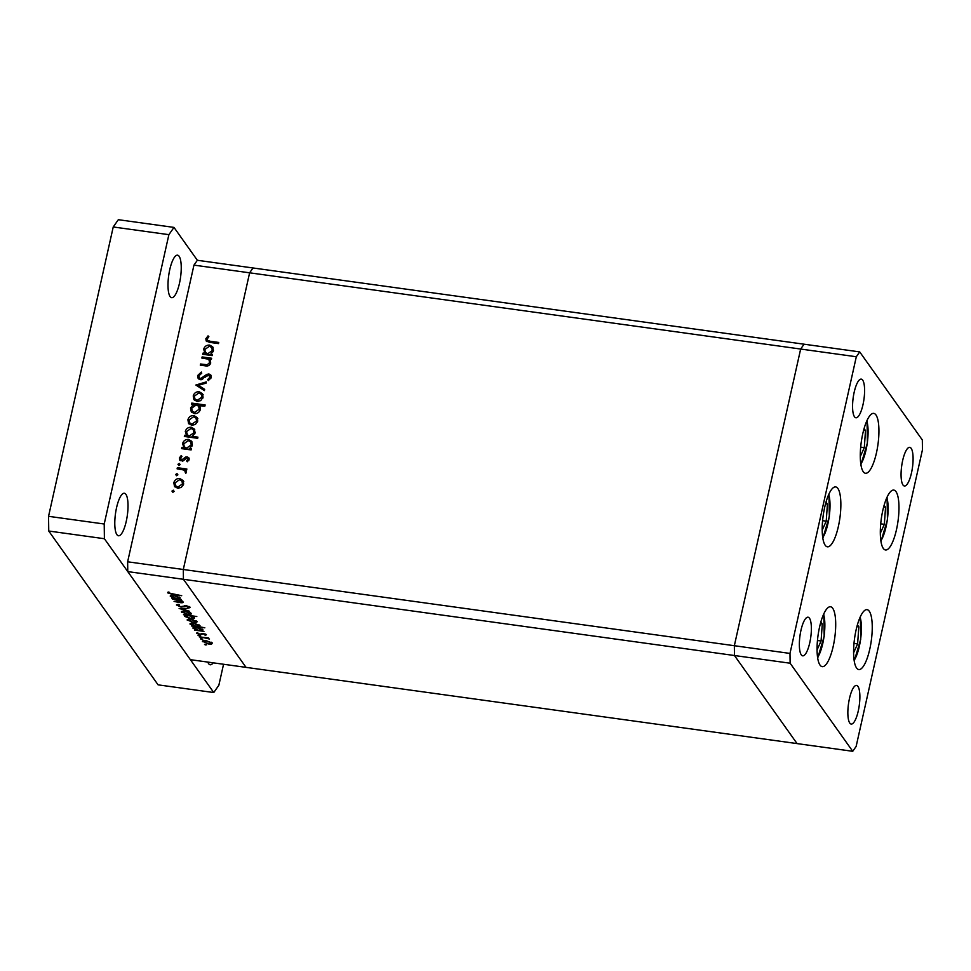 <?xml version="1.0" encoding="UTF-8"?>
<svg xmlns="http://www.w3.org/2000/svg" width="971" height="971" viewBox="0 0 971 971"><rect width="100%" height="100%" fill="white"/><g stroke="black" fill="none" stroke-linecap="round" stroke-linejoin="round"><path stroke-width="1.46" d="M883.307 548.421A30.235 8.436 -82.1 0 1 881.971 514.594A30.235 8.436 -82.1 0 1 893.793 490.088A30.235 8.436 -82.1 0 1 895.99 491.654A30.235 8.436 -82.1 0 1 897.325 525.469A30.235 8.436 -82.1 0 1 885.503 549.974A30.235 8.436 -82.1 0 1 883.307 548.421M856.58 667.987A30.235 8.436 -82.1 0 1 855.245 634.16A30.235 8.436 -82.1 0 1 867.067 609.654A30.235 8.436 -82.1 0 1 869.263 611.22A30.235 8.436 -82.1 0 1 870.599 645.047A30.235 8.436 -82.1 0 1 858.777 669.553A30.235 8.436 -82.1 0 1 856.58 667.987M820.034 665.099A30.235 8.436 -82.1 0 1 818.711 631.271A30.235 8.436 -82.1 0 1 830.521 606.766A30.235 8.436 -82.1 0 1 832.73 608.319A30.235 8.436 -82.1 0 1 834.053 642.147A30.235 8.436 -82.1 0 1 822.243 666.652A30.235 8.436 -82.1 0 1 820.034 665.099M825.192 545.253A30.235 8.436 -82.1 0 1 823.857 511.426A30.235 8.436 -82.1 0 1 835.679 486.92A30.235 8.436 -82.1 0 1 837.876 488.474A30.235 8.436 -82.1 0 1 839.211 522.301A30.235 8.436 -82.1 0 1 827.389 546.807A30.235 8.436 -82.1 0 1 825.192 545.253M863.255 471.712A30.235 8.436 -82.1 0 1 861.932 437.897A30.235 8.436 -82.1 0 1 873.742 413.379A30.235 8.436 -82.1 0 1 875.951 414.945A30.235 8.436 -82.1 0 1 877.274 448.772A30.235 8.436 -82.1 0 1 865.464 473.278A30.235 8.436 -82.1 0 1 863.255 471.712M857.963 686.436A19.505 5.438 97.9 0 0 856.543 685.429A19.505 5.438 97.9 0 0 848.921 701.232A19.505 5.438 97.9 0 0 849.771 723.055A19.505 5.438 97.9 0 0 851.191 724.063A19.505 5.438 97.9 0 0 858.813 708.26A19.505 5.438 97.9 0 0 857.963 686.436M854.492 416.765A19.505 5.438 -82.1 0 1 853.63 394.942A19.505 5.438 -82.1 0 1 861.253 379.127A19.505 5.438 -82.1 0 1 862.673 380.134A19.505 5.438 -82.1 0 1 863.535 401.958A19.505 5.438 -82.1 0 1 855.912 417.773A19.505 5.438 -82.1 0 1 854.492 416.765M801.269 654.83A19.505 5.438 -82.1 0 1 800.42 633.007A19.505 5.438 -82.1 0 1 808.042 617.204A19.505 5.438 -82.1 0 1 809.462 618.211A19.505 5.438 -82.1 0 1 810.312 640.035A19.505 5.438 -82.1 0 1 802.689 655.838A19.505 5.438 -82.1 0 1 801.269 654.83M911.174 448.359A19.505 5.438 97.9 0 0 909.754 447.352A19.505 5.438 97.9 0 0 902.132 463.167A19.505 5.438 97.9 0 0 902.994 484.99A19.505 5.438 97.9 0 0 904.414 485.998A19.505 5.438 97.9 0 0 912.036 470.182A19.505 5.438 97.9 0 0 911.174 448.359M790.127 663.217L734.464 655.522L734.343 645.715L183.301 569.492L183.434 579.299L127.771 571.603L190.377 659.673L246.039 667.368L183.434 579.299L734.464 655.522L797.07 743.592L246.039 667.368L183.434 579.299L183.301 569.492L249.62 272.815L253.018 267.972L804.049 344.195L800.65 349.05L734.343 645.715L734.464 655.522L797.07 743.592L852.732 751.299L856.131 746.456L922.45 449.779L922.329 439.972L859.711 351.903L856.313 356.745L789.993 653.422L790.127 663.217L852.732 751.299M789.993 653.422L734.343 645.715L800.65 349.05L804.049 344.195L859.711 351.903M193.957 265.119L249.62 272.815L183.301 569.492L127.638 561.796L193.957 265.119L197.356 260.277L253.018 267.972L249.62 272.815L856.313 356.745M183.155 601.971C183.361 602.785 182.038 602.955 179.186 602.481L174.064 601.425L180.655 602.299L181.941 601.741L172.365 599.034L181.856 600.345L180.424 600.503L183.264 602.311M182.22 601.231L182.038 602.032L182.075 601.158M176.673 604.69L178.433 604.387L179.356 604.848L177.863 605.503L180.667 606.657L186.408 605.746L190.207 607.239L188.823 608.089L187.779 607.628L188.847 607.009L186.748 606.147L180.934 607.045L176.431 604.957M177.996 604.411L177.863 605.503M187.779 607.628L188.969 606.426M179.125 608.55L187.549 608.356L181.698 608.878L189.648 611.317L179.15 608.489M181.783 611.39L181.601 612.228C181.128 611.269 182.366 610.941 185.315 611.269L191.421 613.587L190.717 614.582L187.646 614.546L181.443 611.742M191.421 613.587L190.717 614.582L191.02 613.187M187.524 619.462L187.33 620.299C186.869 619.328 188.107 619.013 191.056 619.34L197.162 621.658L196.458 622.654L193.387 622.617L187.185 619.814M197.162 621.658L196.458 622.654L196.761 621.258M193.265 627.569L193.083 628.383C192.646 627.412 193.897 627.096 196.846 627.412L202.915 629.754L201.907 630.774L203.934 631.405L194.443 630.094L195.814 629.924L192.938 627.909M204.59 644.331L205.888 645.023L204.541 644.513L205.367 644.307M206.714 644.817L206.022 644.441M202.721 640.836L202.526 641.673C202.065 640.702 203.303 640.387 206.253 640.714L212.358 643.033L211.642 644.028L208.583 643.991L202.381 641.188M212.358 643.033L211.642 644.028L211.957 642.632M200.584 638.712L201.895 639.404L200.548 638.894L201.373 638.675M202.721 639.197L202.017 638.821M199.31 636.94L208.522 637.862L207.406 638.056L209.518 639.052L199.383 636.6M198.096 635.204L199.395 635.896L198.06 635.386L198.885 635.168M200.22 635.689L199.528 635.313M203.352 633.529L206.41 634.682L205.646 635.301L203.679 633.929L199.953 634.573L196.543 633.262L197.186 632.534L199.625 634.172L203.352 633.529M206.41 634.682L205.646 635.301L205.876 634.257M204.638 634.925L205.354 634.027M190.328 623.455L190.146 624.268C189.709 623.297 190.971 622.969 193.909 623.297L199.99 625.64L198.897 626.647L204.832 627.812L191.518 625.979L192.877 625.81L190.013 623.795M194.334 617.69C194.783 618.661 193.532 618.988 190.583 618.673L184.502 616.318L185.522 615.311L183.483 614.679L196.81 616.512L191.53 616.136L194.479 618.163M170.544 595.624L170.362 596.437C169.925 595.466 171.187 595.138 174.125 595.466L180.205 597.808L179.186 598.828L181.225 599.459L171.733 598.148L173.093 597.978L170.228 595.963M169.015 593.063L181.711 595.709L172.947 594.495L167.667 592.856L168.42 592.019L169.585 592.383L168.966 592.88M167.801 592.261L168.42 592.019M210.464 360.29L209.651 359.149L210.731 362.972C209.736 365.497 207.867 366.431 205.136 365.812L200.293 365.132L200.548 363.991L207.199 364.768L209.615 362.608L209.081 360.095L207.806 359.076L201.871 358.068L202.126 356.915L211.617 358.238L211.362 359.379L209.651 359.149L210.112 359.707M200.317 379.71L198.145 378.387L197.611 375.559L201.325 372.063L201.737 373.228L198.946 375.753L199.286 377.78L200.584 378.569L206.787 374.405L208.923 373.956L210.828 375.073L211.253 377.537L208.292 380.644L207.721 379.491L209.942 377.221L208.729 375.109L200.317 379.71M210.586 376.942L208.729 375.109M195.851 385.026L206.325 381.894L206.046 383.144L198.448 385.293L204.663 389.359L204.383 390.609L195.851 385.026M202.49 393.801L203.06 397.297L200.694 400.635L197.04 401.46L193.86 399.542L193.229 395.937C194.139 393.012 196.13 391.616 199.201 391.762L202.405 393.68M197.162 417.627L197.732 421.123L195.377 424.473L191.712 425.286L188.532 423.38L187.913 419.763C188.823 416.838 190.814 415.442 193.884 415.588L197.077 417.506M182.754 448.784L184.405 448.942L182.572 443.626C183.519 440.688 185.534 439.293 188.605 439.426L191.651 441.235L192.392 445.021L189.624 448.541L191.372 448.784L191.117 449.937L181.626 448.626L181.88 447.473L183.203 447.291M171.964 491.083L173.287 490.173L174.125 491.387L172.814 492.309L171.964 491.083M173.287 490.173L174.125 491.387L173.287 490.173M183.094 480.572L183.665 484.068L181.298 487.418L177.644 488.231L174.464 486.325L173.833 482.708C174.744 479.783 176.734 478.387 179.805 478.533L183.009 480.451M175.678 474.491L177.001 473.569L177.839 474.783L176.516 475.705L175.678 474.491M177.001 473.569L177.839 474.783L177.001 473.569M186.189 471.299L185.206 469.964L186.262 472.464L185.704 473.423L184.842 470.886L183.507 469.94L177.11 468.847L177.365 467.694L186.857 469.005L186.602 470.158L185.206 469.964L185.862 470.68M180.157 464.624L178.834 465.534L177.948 464.296L179.271 463.385L180.121 464.599L178.798 465.522L177.948 464.296L178.798 465.522M180.121 464.575L179.271 463.385L180.121 464.599M187.185 456.856L188.835 457.802L189.139 459.562L187.257 461.771L186.614 460.885L187.973 459.404L186.966 458.009L183.046 460.909L179.72 460.108L179.356 458.021L181.237 455.52L181.953 456.406L180.533 458.118L181.698 459.987L185.619 457.074L187.185 456.856L189.151 458.482M188.726 460.46L186.966 458.009M182.257 461.14L180.776 459.429L182.487 461.104M185.473 436.622L187.124 436.78L185.291 431.464C186.238 428.527 188.24 427.131 191.323 427.264L194.37 429.073L195.11 432.86L192.258 436.367L197.926 437.156L197.671 438.309L184.344 436.465L184.599 435.311L185.922 435.129M199.905 406.157L200.354 409.41C199.407 412.347 197.404 413.755 194.321 413.622L191.263 411.801L190.534 408.014L193.302 404.494L191.542 404.252L191.809 403.099L205.124 404.943L204.869 406.096L199.662 405.769M203.837 354.451L205.5 354.609L203.655 349.293C204.602 346.356 206.617 344.948 209.687 345.093L212.746 346.902L213.474 350.689L210.707 354.209L212.467 354.451L212.2 355.604L202.721 354.294L202.975 353.141L204.298 352.946M207.163 339.013L207.406 340.275L210.112 341.246L218.754 342.447L218.499 343.6L209.724 342.387L206.204 341.003L205.84 338.77L208.037 335.881L208.874 336.694L207.163 339.013M127.771 571.603L127.638 561.796M172.85 492.333L174.173 491.411M174.974 486.932L173.833 482.708M174.719 483.946L174.95 483.17M179.781 479.723L180.691 479.771L179.805 478.533M180.691 479.771L183.774 481.519M178.737 488.279L177.887 487.078L182.499 483.898L181.941 481.094L179.538 479.686L175.011 482.866L175.496 485.67L178.567 488.279M183.434 484.845L181.941 481.094M183.337 485.075L182.499 483.898M175.496 485.67L177.887 487.078M176.552 475.729L177.875 474.807M178.239 468.993L177.365 467.694M178.251 468.932L186.614 470.085M185.91 473.168L185.145 472.088M186.056 472.962L184.842 470.886M188.859 460.642L187.852 459.247M180.266 460.667L179.356 458.021M180.242 459.259L180.485 458.518M181.893 456.443L181.237 455.52M183.349 460.752L182.669 459.793M184.672 459.514L183.968 458.506M186.335 458.081L185.619 457.074M186.505 458.312L188.058 458.094M182.766 448.711L181.88 447.473M184.405 448.942L182.572 443.626M183.458 444.864L183.677 444.123M188.568 440.616L189.491 440.664L188.605 439.426M189.491 440.664L192.064 441.914M191.129 449.876L189.624 448.541M187.488 449.367L186.614 448.129L191.226 444.876L190.704 441.999L188.338 440.579L183.725 443.832L184.272 446.794L187.488 449.367L189.915 448.966M192.161 445.81L190.704 441.999M192.052 446.053L191.226 444.876M184.272 446.794L186.614 448.129M185.485 436.549L184.599 435.311M187.124 436.78L185.291 431.464M186.177 432.702L186.396 431.961M191.287 428.454L192.209 428.502L191.323 427.264M192.209 428.502L194.783 429.752M197.683 438.237L193.144 437.618L192.258 436.367M190.207 437.205L189.333 435.967L193.945 432.714L193.423 429.837L191.056 428.417L186.444 431.67L187.876 435.882L190.207 437.205L192.586 436.829M194.88 433.624L193.423 429.837M194.77 433.879L193.945 432.714M186.99 434.632L189.333 435.967M189.042 423.987L187.913 419.763M188.787 421.001L189.017 420.225M193.86 416.777L194.758 416.826L193.884 415.588M194.758 416.826L197.841 418.574M192.816 425.334L191.955 424.133L196.567 420.953L196.008 418.149L193.617 416.741L189.078 419.921L189.576 422.725L192.634 425.334M197.501 421.9L196.008 418.149M197.404 422.13L196.567 420.953M189.576 422.725L191.955 424.133M192.671 404.409L191.809 403.099M192.683 404.349L204.881 406.036M191.748 412.372L190.534 408.014M191.421 409.252L191.651 408.475M193.884 405.32L193.302 404.494M200.123 410.163L198.654 406.254L196.312 404.907L191.7 408.16L192.222 411.049L194.588 412.469L199.189 409.216L198.654 406.254M192.222 411.049L195.244 413.67M200.026 410.405L199.189 409.216M195.438 413.658L194.588 412.469M194.37 400.149L193.229 395.937M194.115 397.175L194.346 396.386M199.189 392.952L200.087 393L199.201 391.762M200.087 393L203.17 394.748M198.133 401.496L197.283 400.307L201.895 397.127L201.337 394.323L198.946 392.903L194.406 396.095L194.892 398.899L197.963 401.509M202.83 398.061L201.337 394.323M202.733 398.304L201.895 397.127M194.892 398.899L197.283 400.307M197.271 385.96L198.642 385.572M204.529 389.941L198.448 385.293M198.654 378.969L197.611 375.559M198.497 376.809L199.006 375.546M199.286 377.78L201.106 379.722M201.385 379.673L200.584 378.569M202.636 379.236L201.968 378.277M207.466 375.352L206.787 374.405M209.032 375.182L209.809 375.194L208.923 373.956M209.809 375.194L211.168 375.753M208.474 380.547L207.721 379.491M210.756 378.714L209.942 377.221M210.828 378.459L209.602 376.36M203 358.226L202.126 356.915M203.012 358.165L211.375 359.319M201.41 365.29L200.548 363.991M201.434 365.23L206.617 365.933M207.952 365.836L207.199 364.768M210.452 363.797L209.615 362.608M210.537 363.591L209.081 360.095M203.849 354.379L202.975 353.141M205.5 354.609L203.655 349.293M204.541 350.531L204.772 349.778M209.651 346.283L210.573 346.331L209.687 345.093M210.573 346.331L213.147 347.582M212.224 355.544L210.707 354.209M208.583 355.034L207.697 353.796L212.309 350.543L211.787 347.654L209.42 346.234L204.82 349.499L205.367 352.461L208.583 355.034L210.998 354.633M213.244 351.478L211.787 347.654M213.147 351.72L212.309 350.543M205.367 352.461L207.697 353.796M207.406 340.275L210.998 342.496L218.511 343.528M206.738 341.549L205.84 338.77M206.726 340.008L207.211 338.843M208.716 336.852L208.037 335.881M208.292 643.603L211.193 642.875L206.52 641.103L203.692 641.831L208.292 643.603M211.496 642.317L211.29 643.215L211.326 642.232M203.789 640.593L203.692 641.831M202.405 633.456L202.235 634.233M201.543 633.578L201.313 634.621M202.259 629.172L201.907 630.774M198.897 630.361L201.75 629.596L197.101 627.8L194.261 628.565L198.897 630.361M202.077 629.05L201.871 629.973L201.895 628.953M194.358 627.302L194.261 628.565M199.261 625.008L198.897 626.647M195.96 626.234L198.824 625.482L194.176 623.685L191.323 624.438L195.96 626.234M199.14 624.936L198.934 625.858L198.97 624.826M191.433 623.176L191.323 624.438M193.108 622.229L195.996 621.501L191.323 619.729L188.495 620.457L193.108 622.229M196.3 620.942L196.093 621.841L196.142 620.857M188.592 619.219L188.495 620.457M188.52 615.723L185.667 616.476L190.304 618.284L193.168 617.52L188.605 615.383M185.801 614.995L185.667 616.476M193.302 616.888L193.265 617.872L193.472 616.973M187.367 614.158L190.255 613.429L185.582 611.657L182.766 612.385L187.367 614.158M190.559 612.871L190.352 613.769L190.401 612.786M182.851 611.147L182.766 612.385M189.175 606.511L188.823 608.089M184.587 605.722L184.393 606.596M179.55 597.214L179.186 598.828M176.176 598.403L179.04 597.651L174.392 595.854L171.539 596.607L176.176 598.403M179.356 597.104L179.15 598.027L179.186 596.995M171.649 595.357L171.539 596.607M170.119 296.58A21.459 5.984 -82.1 0 1 169.172 272.572A21.459 5.984 -82.1 0 1 177.559 255.179A21.459 5.984 -82.1 0 1 179.125 256.295A21.459 5.984 -82.1 0 1 180.072 280.291A21.459 5.984 -82.1 0 1 171.685 297.684A21.459 5.984 -82.1 0 1 170.119 296.58M213.183 662.829A21.459 5.984 -82.1 0 1 210.173 664.771A21.459 5.984 -82.1 0 1 208.619 663.654A21.459 5.984 -82.1 0 1 207.806 662.076M116.896 534.645A21.459 5.984 -82.1 0 1 115.962 510.649A21.459 5.984 -82.1 0 1 124.349 493.256A21.459 5.984 -82.1 0 1 125.902 494.36A21.459 5.984 -82.1 0 1 126.849 518.368A21.459 5.984 -82.1 0 1 118.462 535.761A21.459 5.984 -82.1 0 1 116.896 534.645M223.548 664.261L218.851 685.271L213.754 692.541L158.091 684.846L48.744 531.028L48.55 516.317L113.231 226.971L118.328 219.701L173.991 227.408L197.356 260.277M213.754 692.541L104.395 538.723L104.213 524.012L168.881 234.666L173.991 227.408M113.231 226.971L168.881 234.666M48.55 516.317L104.213 524.012M48.744 531.028L104.395 538.723M880.333 533.237L884.338 524.328L885.552 507.263L884.12 505.272M880.721 523.83L884.338 524.328M883.646 507.008L885.552 507.263M853.606 652.803L857.611 643.907L858.825 626.841L857.393 624.838M853.995 643.397L857.611 643.907M856.92 626.574L858.825 626.841M817.06 649.915L821.078 641.006L822.279 623.94L820.859 621.938M817.461 640.508L821.078 641.006M820.374 623.685L822.279 623.94M822.206 530.069L826.224 521.16L827.426 504.095L826.005 502.104M822.607 520.662L826.224 521.16M825.532 503.84L827.426 504.095M860.282 456.528L864.299 447.631L865.501 430.566L864.081 428.563M860.682 447.133L864.299 447.631M863.607 430.299L865.501 430.566M205.233 377.221L204.553 376.25M205.888 365.849L205.015 364.611M210.998 342.496L210.112 341.246M880.867 540.811A25.161 7.015 97.9 0 0 886.839 497.662M854.14 660.377A25.161 7.015 97.9 0 0 860.112 617.228M817.606 657.476A25.161 7.015 97.9 0 0 823.566 614.327M822.753 537.643A25.161 7.015 97.9 0 0 828.724 494.494M860.828 464.102A25.161 7.015 97.9 0 0 866.8 420.953M187.791 458.506L188.677 459.744M188.908 607.227L189.078 606.462M880.964 541.393L887.445 519.728L887.081 497.116M854.237 660.96L860.719 639.294L860.355 616.682M817.691 658.071L824.185 636.406L823.821 613.793M822.85 538.225L829.331 516.56L828.967 493.948M860.913 464.696L867.406 443.031L867.042 420.419"/></g></svg>
